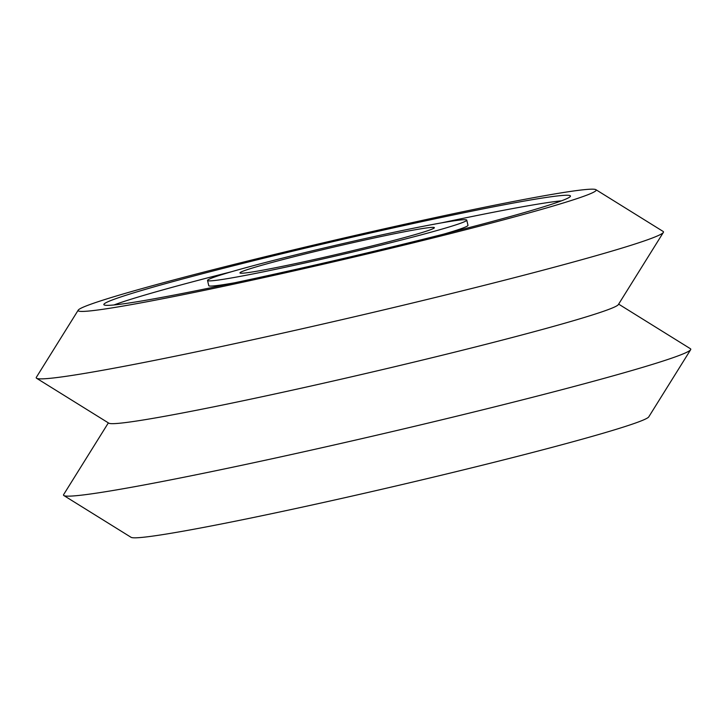 <?xml version="1.0" encoding="UTF-8"?>
<svg xmlns="http://www.w3.org/2000/svg" width="727" height="727" viewBox="0 0 727 727"><rect width="100%" height="100%" fill="white"/><g stroke="black" fill="none" stroke-linecap="round" stroke-linejoin="round"><path stroke-width="1.09" d="M207.54 280.458A133.077 5.216 -13.1 0 0 306.894 262.538A133.077 5.216 -13.1 0 0 466.77 220.136A133.077 5.216 -13.1 0 0 367.417 238.056A133.077 5.216 -13.1 0 0 207.54 280.458L208.749 285.647A133.077 5.216 -13.1 0 0 234.358 282.839M282.685 272.334A239.547 9.396 -13.1 0 0 570.468 196.008A239.547 9.396 -13.1 0 0 391.635 228.269A239.547 9.396 -13.1 0 0 103.843 304.595A239.547 9.396 -13.1 0 0 282.685 272.334M561.526 200.816A239.547 9.396 -13.1 0 0 441.162 222.935M397.633 225.833A265.955 10.432 -13.1 0 0 78.234 310.129A265.955 10.432 -13.1 0 0 276.678 274.761A265.955 10.432 -13.1 0 0 595.895 189.665A265.955 10.432 -13.1 0 0 397.633 225.833M78.234 310.129L36.35 377.304A322.016 12.632 -13.1 0 0 36.577 378.267A322.016 12.632 -13.1 0 0 276.623 334.484A322.016 12.632 -13.1 0 0 663.36 232.413A322.016 12.632 -13.1 0 0 663.133 231.45L595.895 189.665M36.577 378.267L108.841 423.178A261.756 10.269 -13.1 0 0 303.977 387.582A261.756 10.269 -13.1 0 0 618.341 304.613L663.36 232.413M108.359 422.878L63.64 494.587A322.016 12.632 -13.1 0 0 63.867 495.55A322.016 12.632 -13.1 0 0 303.913 451.758A322.016 12.632 -13.1 0 0 690.65 349.696A322.016 12.632 -13.1 0 0 690.423 348.733L618.641 304.122M63.867 495.55L131.105 537.335A265.955 10.432 -13.1 0 0 329.367 501.167A265.955 10.432 -13.1 0 0 648.766 416.871L690.65 349.696M314.464 259.484A99.808 3.917 -13.1 0 0 434.373 227.678A99.808 3.917 -13.1 0 0 359.856 241.119A99.808 3.917 -13.1 0 0 239.946 272.925A99.808 3.917 -13.1 0 0 314.464 259.484M231.759 271.671A239.547 9.396 -13.1 0 0 113.994 304.958M443.77 234.112A133.077 5.216 -13.1 0 0 467.979 225.315L466.77 220.136"/></g></svg>

